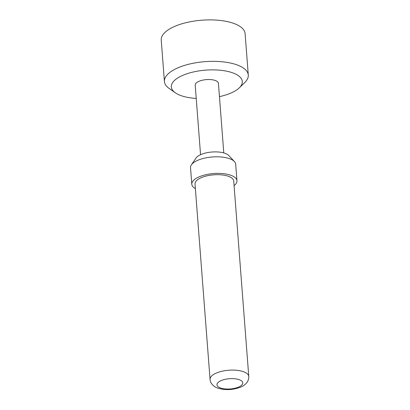<?xml version="1.0" encoding="UTF-8"?>
<svg xmlns="http://www.w3.org/2000/svg" width="410" height="410" viewBox="0 0 410 410"><rect width="100%" height="100%" fill="white"/><g stroke="black" fill="none" stroke-linecap="round" stroke-linejoin="round"><path stroke-width="0.61" d="M219.452 96.632A35.588 14.13 175.6 0 0 229.113 93.793A35.588 14.13 175.6 0 0 239.276 87.848A35.588 14.13 175.6 0 0 228.416 71.576A35.588 14.13 175.6 0 0 184.51 74.64A35.588 14.13 175.6 0 0 175.29 92.773A35.588 14.13 175.6 0 0 196.226 98.42M175.29 92.773L169.104 88.406A42.061 16.697 -4.4 0 1 164.42 81.523A42.061 16.697 -4.4 0 1 180 66.979A42.061 16.697 -4.4 0 1 223.865 61.951A42.061 16.697 -4.4 0 1 248.291 75.066A42.061 16.697 -4.4 0 1 244.719 82.589L239.276 87.848M164.42 81.523L161.232 40.072A42.061 16.697 -4.4 0 1 176.812 25.528A42.061 16.697 -4.4 0 1 220.677 20.5A42.061 16.697 -4.4 0 1 245.103 33.62L248.291 75.066M191.373 164.871L196.041 158.019A17.21 6.832 -4.4 0 1 201.771 154.196A17.21 6.832 -4.4 0 1 228.749 155.503L234.412 161.56A22.647 8.989 175.6 0 0 198.906 159.838A22.647 8.989 175.6 0 0 191.373 164.871A22.647 8.989 175.6 0 0 190.522 167.669L191.798 184.249A22.647 8.989 175.6 0 0 195.375 188.615M234.084 185.638A22.647 8.989 175.6 0 0 236.954 180.774A22.647 8.989 175.6 0 0 223.804 173.707A22.647 8.989 175.6 0 0 200.183 176.418A22.647 8.989 175.6 0 0 191.798 184.249M202.212 177.289A19.413 7.708 175.6 0 0 195.022 183.998L210.058 379.404A19.413 7.708 -4.4 0 1 217.249 372.69A19.413 7.708 -4.4 0 1 237.492 370.368A19.413 7.708 -4.4 0 1 248.767 376.426L233.731 181.02A19.413 7.708 175.6 0 0 222.456 174.967A19.413 7.708 175.6 0 0 202.212 177.289M200.557 154.703L195.201 85.111A11.649 4.623 -4.4 0 1 199.516 81.083A11.649 4.623 -4.4 0 1 211.662 79.689A11.649 4.623 -4.4 0 1 218.427 83.322L223.783 152.915M236.954 180.774L235.683 164.195A22.647 8.989 175.6 0 0 234.412 161.56M221.759 380.352A12.941 5.135 175.6 0 0 219.827 387.722A12.941 5.135 175.6 0 0 237.979 387.317A12.941 5.135 175.6 0 0 239.911 379.947A12.941 5.135 175.6 0 0 221.759 380.352M210.058 379.404C210.217 383.745 214.614 387.173 217.305 387.947C224.506 390.305 232.019 390.135 239.855 387.429C244.457 385.871 249.126 381.889 248.767 376.426"/></g></svg>
